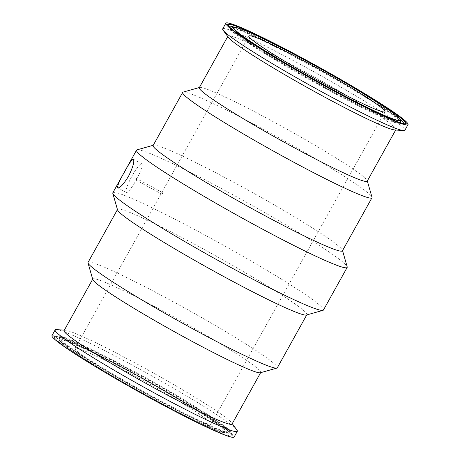 <?xml version="1.0" encoding="UTF-8"?>
<svg xmlns="http://www.w3.org/2000/svg" width="460" height="460" viewBox="0 0 460 460"><rect width="100%" height="100%" fill="white"/><g stroke="black" fill="none" stroke-linecap="round" stroke-linejoin="round"><path stroke-width="0.34" stroke-dasharray="2.3 1.72" d="M137.028 149.851A120.526 7.946 -150.9 0 1 245.72 201.854A120.526 7.946 -150.9 0 1 347.197 266.829M112.832 192.78A120.526 7.946 -150.9 0 1 222.007 244.455A120.526 7.946 -150.9 0 1 323.455 310.017M75.618 349.778A77.855 5.135 -150.9 0 1 75.032 348.444A77.855 5.135 -150.9 0 1 145.555 381.823A77.855 5.135 -150.9 0 1 211.083 424.166A77.855 5.135 -150.9 0 1 146.447 394.042A77.855 5.135 -150.9 0 1 75.618 349.778M162.466 193.459L162.173 194.287L162.466 193.459M162.949 192.855L162.161 194.281L162.949 192.855L134.446 177.422L133.67 178.854L134.446 177.422M153.145 145.469A108.313 7.141 -150.9 0 1 153.583 145.176A108.313 7.141 -150.9 0 1 251.258 191.906A108.313 7.141 -150.9 0 1 342.447 250.297A108.313 7.141 -150.9 0 1 342.424 250.821M183.114 92.109A108.313 7.141 -150.9 0 1 280.79 138.845A108.313 7.141 -150.9 0 1 371.985 197.231M199.283 87.699A96.094 6.336 -150.9 0 1 199.669 87.434A96.094 6.336 -150.9 0 1 286.327 128.898A96.094 6.336 -150.9 0 1 367.235 180.699A96.094 6.336 -150.9 0 1 367.212 181.165M228.384 37.404A96.094 6.336 -150.9 0 1 227.97 36.15A96.094 6.336 -150.9 0 1 315.019 77.349A96.094 6.336 -150.9 0 1 395.905 129.616A96.094 6.336 -150.9 0 1 394.622 129.933M222.697 28.876A104.242 6.871 -150.9 0 1 317.124 73.571A104.242 6.871 -150.9 0 1 404.863 130.266M51.974 335.61A104.242 6.871 -150.9 0 1 146.401 380.299A104.242 6.871 -150.9 0 1 234.14 437M141.962 163.938A16.29 2.794 118.4 0 1 136.258 179.946A16.29 2.794 118.4 0 1 126.304 192.458A16.29 2.794 118.4 0 1 131.6 176.807A16.29 2.794 118.4 0 1 141.818 163.817A16.29 2.794 118.4 0 1 141.962 163.938M162.161 194.281L133.67 178.854M117.553 209.904A108.313 7.141 -150.9 0 1 117.576 209.375A108.313 7.141 -150.9 0 1 215.688 255.812A108.313 7.141 -150.9 0 1 306.854 314.726A108.313 7.141 -150.9 0 1 306.417 315.025M88.038 262.441A108.313 7.141 -150.9 0 1 186.15 308.878A108.313 7.141 -150.9 0 1 277.317 367.793M92.765 279.502A96.094 6.336 -150.9 0 1 92.788 279.03A96.094 6.336 -150.9 0 1 179.831 320.229A96.094 6.336 -150.9 0 1 260.716 372.502A96.094 6.336 -150.9 0 1 260.331 372.767M64.095 330.579A96.094 6.336 -150.9 0 1 65.377 330.268A96.094 6.336 -150.9 0 1 151.144 371.778A96.094 6.336 -150.9 0 1 231.616 422.792A96.094 6.336 -150.9 0 1 232.03 424.051M56.528 329.59A104.242 6.871 -150.9 0 1 149.563 374.618A104.242 6.871 -150.9 0 1 236.854 429.956M403.868 123.705A100.268 6.612 -150.9 0 1 403.409 124.263L405.22 123.751A101.608 6.699 -150.9 0 1 318.337 82.541A101.608 6.699 -150.9 0 1 228.833 26.387A101.608 6.699 -150.9 0 1 228.051 25.139L228.568 26.95A100.268 6.612 -150.9 0 1 228.804 26.266M229.344 28.186A100.268 6.612 -150.9 0 1 228.568 26.95L229.816 29.066C232.984 32.637 241.385 38.767 255.012 47.449C271.371 57.868 290.904 69.402 313.616 82.047C341.504 97.485 364.538 109.325 382.731 117.564C390.931 121.25 396.761 123.458 400.223 124.194L403.409 124.263A100.268 6.612 -150.9 0 1 317.67 83.599A100.268 6.612 -150.9 0 1 229.344 28.186M234.525 27.278A100.268 6.612 -150.9 0 1 319.412 69.448A100.268 6.612 -150.9 0 1 399.987 119.376M400.292 120.025A95.473 6.296 29.1 0 0 319.913 68.557A95.473 6.296 29.1 0 0 233.812 27.364M399.93 122.636A96.813 6.382 -150.9 0 1 315.727 82.265A96.813 6.382 -150.9 0 1 232.34 29.808A96.813 6.382 -150.9 0 1 231.782 29.049M232.001 27.876A96.813 6.382 -150.9 0 1 319.303 69.65A96.813 6.382 -150.9 0 1 400.809 121.837M54.642 338.416A102.068 6.727 -150.9 0 1 176.761 397.831A102.068 6.727 -150.9 0 1 197.765 422.659A102.068 6.727 -150.9 0 1 54.642 338.416M55.131 338.468A101.608 6.699 29.1 0 0 150.5 397.842A101.608 6.699 29.1 0 0 231.949 435.056A101.608 6.699 29.1 0 0 146.406 380.288A101.608 6.699 29.1 0 0 54.78 336.444A101.608 6.699 29.1 0 0 55.131 338.468M56.942 337.928A100.268 6.612 -150.9 0 1 56.591 335.932A100.268 6.612 -150.9 0 1 147.016 379.195A100.268 6.612 -150.9 0 1 231.432 433.245A100.268 6.612 -150.9 0 1 151.058 396.52A100.268 6.612 -150.9 0 1 56.942 337.928M60.444 341.349A95.473 6.296 -150.9 0 1 59.708 340.17A95.473 6.296 -150.9 0 1 146.211 380.638A95.473 6.296 -150.9 0 1 226.188 432.831A95.473 6.296 -150.9 0 1 144.549 394.111A95.473 6.296 -150.9 0 1 60.444 341.349M60.754 341.728A95.013 6.262 29.1 0 0 193.982 420.147A95.013 6.262 29.1 0 0 174.432 397.037A95.013 6.262 29.1 0 0 60.754 341.728M59.938 339.549A96.813 6.382 -150.9 0 1 59.19 338.359A96.813 6.382 -150.9 0 1 146.901 379.397A96.813 6.382 -150.9 0 1 227.999 432.319A96.813 6.382 -150.9 0 1 145.216 393.053A96.813 6.382 -150.9 0 1 59.938 339.549M248.917 36.029L75.032 348.444M384.968 111.757L211.083 424.166M153.583 145.176L153.261 145.268M342.447 250.297L342.539 250.619M199.669 87.434L199.381 87.515M227.97 36.15L227.752 36.541M395.905 129.616L395.686 130.013M231.863 27.905L234.646 28.491C241.678 30.63 254.8 36.535 274.016 46.213C295.791 57.258 318.504 69.632 342.154 83.34C366.378 97.462 383.801 108.456 394.427 116.322C401.413 121.676 400.919 122.193 400.861 121.969M231.949 435.056C231.834 434.447 230.466 433.044 227.844 430.842C223.393 427.208 216.091 422.142 205.942 415.65C188.33 404.438 167.279 392.041 142.79 378.465C115.19 363.245 92.379 351.549 74.365 343.378C62.853 338.296 56.327 335.984 54.78 336.444L56.591 335.932L59.777 336.007C63.238 336.737 69.069 338.951 77.268 342.637C95.462 350.871 118.496 362.71 146.383 378.154C169.096 390.799 188.629 402.327 204.987 412.746C215.516 419.474 222.945 424.672 227.292 428.341C231.541 432.032 231.455 433.314 231.432 433.245L231.949 435.056M59.708 340.17L60.57 341.579C62.692 344.034 68.114 348.168 76.843 353.993C90.913 363.325 109.221 374.382 131.773 387.159C150.443 397.699 167.986 407.111 184.397 415.403C209.352 427.857 223.278 433.671 226.188 432.831L228.137 432.291L225.354 431.71C218.322 429.565 205.2 423.66 185.984 413.988C143.997 392.915 83.76 357.822 65.573 343.873L59.139 338.226L59.708 340.17M141.818 163.817L133.354 159.235M126.304 192.458L117.84 187.875M65.377 330.268L64.314 330.182M231.616 422.792L232.248 423.654"/><path stroke-width="0.69" d="M226.648 24.989A104.242 6.871 -150.9 0 1 225.86 23.195A104.242 6.871 -150.9 0 1 320.286 67.89A104.242 6.871 -150.9 0 1 408.026 124.585A104.242 6.871 -150.9 0 1 321.483 84.255A104.242 6.871 -150.9 0 1 226.648 24.989M249.504 37.364A77.855 5.135 -150.9 0 1 248.917 36.029A77.855 5.135 -150.9 0 1 319.441 69.408A77.855 5.135 -150.9 0 1 384.968 111.757A77.855 5.135 -150.9 0 1 320.332 81.633A77.855 5.135 -150.9 0 1 249.504 37.364M342.539 250.619L347.197 266.829A120.526 7.946 -150.9 0 1 347.168 267.415A120.526 7.946 -150.9 0 1 247.1 220.777A120.526 7.946 -150.9 0 1 137.448 152.248A120.526 7.946 -150.9 0 1 136.545 150.178A120.526 7.946 -150.9 0 1 137.028 149.851L153.261 145.268M133.498 159.35C134.521 161.759 132.848 167.423 128.484 176.358C123.251 184.673 119.652 188.468 117.691 187.755C117.3 185.69 119.611 180.366 124.614 171.781C129.208 163.122 132.169 158.976 133.498 159.35L133.354 159.235M347.168 267.415L323.455 310.017A120.526 7.946 -150.9 0 1 322.972 310.345A120.526 7.946 -150.9 0 1 219.909 261.464A120.526 7.946 -150.9 0 1 113.735 194.85A120.526 7.946 -150.9 0 1 112.803 193.373A120.526 7.946 -150.9 0 1 112.832 192.78L136.545 150.178M367.316 180.981L371.985 197.231A108.313 7.141 -150.9 0 1 371.962 197.76L342.424 250.821A108.313 7.141 -150.9 0 1 252.5 208.915A108.313 7.141 -150.9 0 1 153.956 147.332A108.313 7.141 -150.9 0 1 153.145 145.469L182.683 92.408A108.313 7.141 -150.9 0 1 183.114 92.109L199.381 87.515M371.962 197.76A108.313 7.141 -150.9 0 1 282.037 155.848A108.313 7.141 -150.9 0 1 183.494 94.265A108.313 7.141 -150.9 0 1 182.683 92.408M395.686 130.013L367.212 181.165A96.094 6.336 -150.9 0 1 287.431 143.98A96.094 6.336 -150.9 0 1 200.002 89.343A96.094 6.336 -150.9 0 1 199.283 87.699L227.752 36.541M408.026 124.585L404.863 130.266A104.242 6.871 -150.9 0 1 403.472 130.605L394.622 129.933A96.094 6.336 -150.9 0 1 310.149 89.136A96.094 6.336 -150.9 0 1 228.695 37.8A96.094 6.336 -150.9 0 1 228.384 37.404L223.146 30.239A104.242 6.871 -150.9 0 1 222.697 28.876L225.86 23.195M403.472 130.605A104.242 6.871 -150.9 0 1 311.846 86.359A104.242 6.871 -150.9 0 1 223.485 30.665A104.242 6.871 -150.9 0 1 223.146 30.239M232.248 423.654L236.854 429.956A104.242 6.871 -150.9 0 1 237.302 431.319L234.14 437A104.242 6.871 -150.9 0 1 147.597 396.664A104.242 6.871 -150.9 0 1 52.762 337.398A104.242 6.871 -150.9 0 1 51.974 335.61L55.137 329.929A104.242 6.871 -150.9 0 1 56.528 329.59L64.314 330.182M322.972 310.345L306.417 315.025A108.313 7.141 -150.9 0 1 213.802 271.095A108.313 7.141 -150.9 0 1 118.392 211.232A108.313 7.141 -150.9 0 1 117.553 209.904L112.803 193.373M306.74 314.933L277.317 367.793A108.313 7.141 -150.9 0 1 276.885 368.086A108.313 7.141 -150.9 0 1 184.264 324.156A108.313 7.141 -150.9 0 1 88.855 264.299A108.313 7.141 -150.9 0 1 88.015 262.965A108.313 7.141 -150.9 0 1 88.038 262.441L117.461 209.582M276.885 368.086L260.331 372.767A96.094 6.336 -150.9 0 1 178.158 333.787A96.094 6.336 -150.9 0 1 93.506 280.68A96.094 6.336 -150.9 0 1 92.765 279.502L88.015 262.965M260.619 372.686L232.03 424.051A96.094 6.336 -150.9 0 1 152.243 386.866A96.094 6.336 -150.9 0 1 64.82 332.229A96.094 6.336 -150.9 0 1 64.095 330.579L92.684 279.214M237.302 431.319A104.242 6.871 -150.9 0 1 150.754 390.983A104.242 6.871 -150.9 0 1 55.919 331.717A104.242 6.871 -150.9 0 1 55.137 329.929M228.051 25.139A101.608 6.699 -150.9 0 1 320.108 68.206A101.608 6.699 -150.9 0 1 405.22 123.751C404.645 123.976 402.724 123.55 399.47 122.481C394.036 120.612 385.888 117.076 375.021 111.872C339.584 95.019 279.433 61.324 249.429 41.555C238.01 34.074 231.104 28.94 228.712 26.157L228.051 25.139M228.528 26.007A102.068 6.727 29.1 0 0 371.651 110.251A102.068 6.727 29.1 0 0 350.652 85.422A102.068 6.727 29.1 0 0 228.528 26.007M228.804 26.266A100.268 6.612 -150.9 0 1 234.525 27.278M399.987 119.376A100.268 6.612 -150.9 0 1 403.868 123.705M234.64 29.319A95.013 6.262 -150.9 0 1 348.318 84.623A95.013 6.262 -150.9 0 1 367.868 107.738A95.013 6.262 -150.9 0 1 234.64 29.319M234.146 29.267A95.473 6.296 29.1 0 0 323.759 85.054A95.473 6.296 29.1 0 0 400.292 120.025C401.54 116.834 358.179 89.154 311.719 63.854C288.978 51.416 269.934 41.682 254.587 34.644C247.106 31.24 241.558 29.003 237.929 27.933L233.812 27.364A95.473 6.296 29.1 0 0 234.146 29.267M231.782 29.049A96.813 6.382 -150.9 0 1 232.001 27.876L231.915 27.905M400.292 120.025L400.809 121.837A96.813 6.382 -150.9 0 1 399.93 122.636M233.812 27.364L232.001 27.876"/></g></svg>

